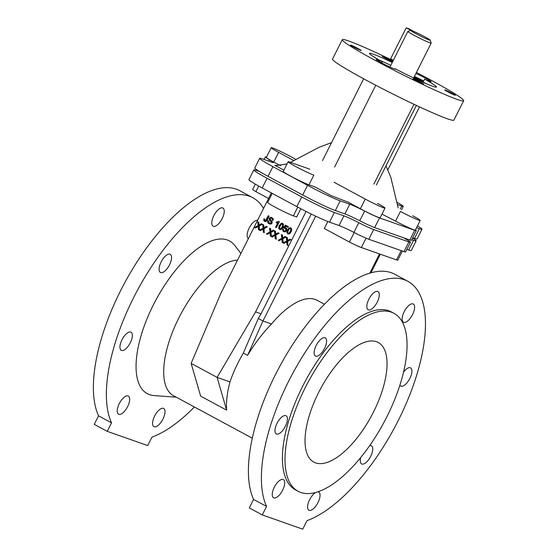 <?xml version="1.0" encoding="UTF-8"?>
<svg xmlns="http://www.w3.org/2000/svg" width="557" height="557" viewBox="0 0 557 557"><rect width="100%" height="100%" fill="white"/><g stroke="black" fill="none" stroke-linecap="round" stroke-linejoin="round"><path stroke-width="0.84" d="M447.64 91.766A5.974 0.362 -153.3 0 1 444.716 89.935A5.974 0.362 -153.3 0 1 450.223 92.295A5.974 0.362 -153.3 0 1 455.396 95.303A5.974 0.362 -153.3 0 1 447.64 91.766M392.685 61.618A5.974 0.362 -153.3 0 1 385.172 58.095A5.974 0.362 -153.3 0 1 382.248 56.257A5.974 0.362 -153.3 0 1 387.024 58.255A5.974 0.362 -153.3 0 1 392.776 61.444M353.458 46.941A5.974 0.362 -153.3 0 1 350.534 45.103A5.974 0.362 -153.3 0 1 356.034 47.47A5.974 0.362 -153.3 0 1 361.214 50.478A5.974 0.362 -153.3 0 1 353.458 46.941M415.919 80.612A5.974 0.362 -153.3 0 1 413.002 78.781A5.974 0.362 -153.3 0 1 418.502 81.141A5.974 0.362 -153.3 0 1 423.682 84.149A5.974 0.362 -153.3 0 1 415.919 80.612M413.573 31.324L408.838 28.776L406.199 27.85L410.934 30.398A10.868 0.654 26.7 0 0 410.843 30.405A10.868 0.654 26.7 0 0 420.215 35.906A10.868 0.654 26.7 0 0 430.22 40.153A10.868 0.654 26.7 0 0 424.044 36.4A10.868 0.654 26.7 0 0 413.573 31.324M393.333 60.33L390.603 58.861L406.199 27.85M410.843 30.405L407.933 31.366A13.041 0.787 26.7 0 0 407.884 31.394A13.041 0.787 26.7 0 0 419.184 37.96A13.041 0.787 26.7 0 0 431.188 43.112A13.041 0.787 26.7 0 0 431.188 43.063L430.22 40.153M415.926 73.461A10.868 0.654 -153.3 0 1 422.143 76.441A10.868 0.654 -153.3 0 1 431.181 81.726A10.868 0.654 -153.3 0 1 424.622 79.115L423.16 82.018A10.868 0.654 -153.3 0 1 413.99 77.312M394.906 69.11L395.101 68.734A10.868 0.654 -153.3 0 1 395.533 69.186A10.868 0.654 -153.3 0 1 385.528 64.891A10.868 0.654 -153.3 0 1 376.114 59.418A10.868 0.654 -153.3 0 1 379.561 60.609A10.868 0.654 -153.3 0 1 382.311 61.862L381.768 62.941M378.92 59.933A37.493 2.263 -153.3 0 1 390.805 65.357M423.16 82.018A37.493 2.263 -153.3 0 1 425.548 83.383M382.311 61.862A37.493 2.263 -153.3 0 1 369.472 53.361A37.493 2.263 -153.3 0 1 392.267 62.447M424.622 79.115A37.493 2.263 -153.3 0 1 436.465 87.052A37.493 2.263 -153.3 0 1 395.101 68.734M393.124 60.748A67.926 4.108 26.7 0 0 342.283 39.686A67.926 4.108 26.7 0 0 375.481 60.539A67.926 4.108 26.7 0 0 463.647 100.726A67.926 4.108 26.7 0 0 416.427 72.466M463.647 100.726L453.899 120.11A67.926 4.108 -153.3 0 1 365.733 79.923A67.926 4.108 -153.3 0 1 332.536 59.07L342.283 39.686M413.99 104.305L373.858 184.095M416.378 105.433L376.372 184.98M395.561 221.129L400.434 211.444A15.213 0.919 26.7 0 0 420.18 220.44L415.306 230.132A15.213 0.919 -153.3 0 1 395.561 221.129L381.956 214.118M334.075 182.264L365.253 199.072A15.213 0.919 26.7 0 0 384.998 208.074L380.125 217.759A15.213 0.919 -153.3 0 1 360.379 208.764L348.125 202.156L331.15 195.639L315.13 187.006L308.968 184.84A15.213 0.919 -153.3 0 1 293.476 177.613A15.213 0.919 -153.3 0 1 283.255 171.465L288.129 161.774A15.213 0.919 26.7 0 0 298.35 167.922A15.213 0.919 26.7 0 0 313.842 175.149L308.968 184.84M384.998 208.074A15.213 0.919 26.7 0 0 377.562 203.402M309.824 169.189L289.591 162.073A15.213 0.919 26.7 0 0 288.129 161.774M280.665 165.791L273.772 162.073A15.213 0.919 -153.3 0 1 266.337 157.401L271.21 147.709A15.213 0.919 26.7 0 0 278.646 152.381L293.985 160.653M296.15 159.511L290.956 156.712A15.213 0.919 26.7 0 0 271.21 147.709M397.343 204.51L401.799 206.076A15.213 0.919 26.7 0 0 403.261 206.375A15.213 0.919 26.7 0 0 396.842 202.254M420.18 220.44A15.213 0.919 26.7 0 0 412.744 215.768M266.49 157.088A16.299 0.989 26.7 0 0 265.362 156.914A16.299 0.989 26.7 0 0 269.379 159.72A16.299 0.989 -153.3 0 1 273.39 162.519A16.299 0.989 -153.3 0 1 271.816 162.198L262.27 158.842A27.168 1.643 26.7 0 0 259.646 158.306A27.168 1.643 26.7 0 0 272.93 166.647L307.568 185.321A27.168 1.643 26.7 0 0 340.216 200.861L349.768 204.217A16.299 0.989 -153.3 0 1 364.647 211.075A16.299 0.989 26.7 0 0 379.526 217.926L414.707 230.299A16.299 0.989 26.7 0 0 416.281 230.619A16.299 0.989 26.7 0 0 415.466 229.818M416.281 230.619L411.407 240.311A16.299 0.989 -153.3 0 1 409.834 239.99L374.652 227.618A16.299 0.989 -153.3 0 1 359.773 220.767A16.299 0.989 26.7 0 0 344.894 213.909L335.342 210.553A27.168 1.643 -153.3 0 1 302.695 195.013L268.049 176.339A27.168 1.643 -153.3 0 1 254.772 167.998L259.646 158.306M416.532 227.695L419.372 228.697A27.168 1.643 26.7 0 0 421.99 229.233A27.168 1.643 26.7 0 0 417.465 225.843M421.99 229.233L417.116 238.918A27.168 1.643 -153.3 0 1 414.499 238.389L412.695 237.748M423.299 81.747L417.367 78.822L414.213 76.873L416.824 77.785L422.645 80.674L422.338 81.287M416.824 77.785L416.559 78.321M422.645 80.674L423.557 81.238M414.046 77.193A9.239 0.557 26.7 0 0 416.267 78.433A9.239 0.557 26.7 0 0 423.209 81.928M423.668 81.016A9.239 0.557 26.7 0 0 414.408 76.483M176.214 397.183L154.066 395.588A86.725 36.825 -61.7 0 1 155.988 299.854A86.725 36.825 -61.7 0 1 234.908 245.623L240.909 253.456M252.272 438.178L173.526 395.728A76.072 32.306 -61.7 0 1 176.91 321.89A76.072 32.306 -61.7 0 1 237.574 260.091M300.822 208.757L296.672 217.014L293.372 215.851A15.213 0.919 -153.3 0 1 277.88 208.624A15.213 0.919 -153.3 0 1 267.652 202.476L272.234 193.376M306.072 211.451L255.566 311.878L217.112 377.381L191.135 363.373L220.92 293.205L271.363 192.903M275.778 234.072L275.527 231.315L274.483 230.793L274.859 234.574L271.203 236.502L270.779 232.318L274.023 230.542L273.264 230.132L270.667 231.573L270.41 228.6L269.588 228.154L269.964 231.935L266.385 233.905L267.221 234.351L270.048 232.708L270.347 236.036L271.203 236.502M271.287 236.544L272.338 237.073L274.942 235.346L275.242 238.675L276.321 239.218L275.896 235.033L279.141 233.258L278.159 232.777L275.562 234.212L275.311 231.239L274.483 230.793M263.948 227.695L263.698 224.937L262.646 224.415L263.022 228.196L259.451 230.166L260.286 230.612L263.106 228.969L263.405 232.297L264.269 232.763L263.844 228.579L267.082 226.803L266.33 226.393L263.733 227.834L263.475 224.861L262.646 224.415M264.269 232.763L264.06 228.655L267.304 226.88L266.33 226.393M260.286 230.612L263.12 229.185M277.866 222.577L275.555 227.179L276.418 227.604L279.384 221.693L278.751 221.394L276.488 222.055L276.14 222.751L277.839 222.584M264.777 219.152L263.907 218.776L263.809 220.788L265.007 221.512L266.197 221.157L268.913 216.123L268.216 215.747L265.619 220.6L264.763 220.523L264.798 219.096L263.907 218.776M264.805 220.628L264.338 220.043L264.554 219.075M264.7 221.428L265.905 221.547L266.817 220.739L269.128 216.2L268.216 215.747M279.802 229.568L281.668 229.254L283.339 226.595L283.374 224.06L282.211 223.294L281.167 223.343L279.161 225.822L278.709 228.537L280.436 229.644L282.218 228.273L283.436 224.917L282.211 223.294M290.705 227.813L288.832 228.05L287.196 230.514L286.799 232.638L287.969 233.968L289.835 233.655L291.506 230.995L291.743 228.892L290.378 227.695M269.811 223.266L268.683 222.25L268.711 220.969L267.806 220.6L267.569 221.923L268.112 223.099L269.672 224.046L270.987 223.949L271.816 223.197L272.067 222.02L269.964 219.333L269.922 218.581L270.695 218.059L271.739 218.4L272.352 219.04L272.317 220.119L273.007 220.433L272.805 218.337L270.744 217.286L269.191 218.358L269.31 219.855L271.245 222.111L270.702 223.246L268.899 222.758L268.495 220.885L267.806 220.6M273.007 220.433L273.264 218.797L271.475 217.418M269.518 223.998L271.21 224.025L272.248 222.758L272.046 221.442L270.068 219.096L270.396 218.33L271.315 218.184M259.047 225.056L258.796 222.299L257.752 221.77L258.128 225.557L254.549 227.521L255.385 227.973L258.211 226.33L258.511 229.658L259.374 230.118L258.942 225.94L262.187 224.165L261.428 223.754L258.831 225.188L258.58 222.215L257.752 221.77M259.583 230.09L259.165 226.017L262.403 224.241L261.428 223.754M255.385 227.973L258.225 226.546M270.883 231.434L270.632 228.676L269.588 228.154M271.412 236.467L271.001 232.394L274.239 230.619L273.264 230.132M267.221 234.351L269.818 232.861M284.147 231.141L283.541 230.382L283.638 229.456L282.705 229.073L283.019 231.211L284.133 231.837L285.177 231.719L286.312 230.709L286.695 229.171L285.95 227.841L284.571 227.548L285.644 226.121L287.739 227.249L288.087 226.567L285.476 225.153L283.45 227.897L285.177 228.224M284.007 228.314L284.892 228.133M287.962 227.326L288.31 226.636L285.476 225.153M284.864 227.521L285.838 226.226M283.833 231.747L285.539 231.733L286.737 230.368L286.73 228.593L285.546 227.625M287.614 240.45L287.363 237.693L286.319 237.171L286.695 240.951L283.116 242.922L283.952 243.374L286.778 241.731L287.078 245.059L287.934 245.519L287.509 241.341L290.754 239.559L289.995 239.155L287.398 240.589L287.147 237.616L286.319 237.171M287.934 245.519L287.732 241.418L290.97 239.642L289.995 239.155M283.952 243.374L286.556 241.877M282.719 237.811L282.469 235.054L281.417 234.532L281.793 238.312L278.222 240.283L279.057 240.735L281.877 239.085L282.183 242.413L283.04 242.88L282.615 238.695L285.852 236.92L285.1 236.516L282.503 237.95L282.246 234.977L281.417 234.532M283.248 242.852L282.838 238.772L286.075 236.997L285.1 236.516M279.057 240.735L281.654 239.238M290.315 228.398L290.907 229.317L290.413 231.058L289.25 232.937L288.206 233.334L287.69 232.443L288.046 231.03L289.222 228.969L290.364 228.419M280.053 228.934L279.523 228.043L279.879 226.622L281.055 224.568L282.197 224.011M380.313 254.215L370.941 272.833M247.607 355.366L243.325 353.061L258.316 318.493L262.953 320.992L247.607 355.366C254.653 343.655 262.612 333.197 271.475 323.986L262.953 320.992L258.316 318.493L261.059 313.814L255.566 311.878M324.466 304.254L317.17 300.32A76.072 32.306 118.3 0 0 315.192 299.443A76.072 32.306 118.3 0 0 271.475 323.986M243.325 353.061C237.651 362.802 233.202 372.417 229.978 381.907A76.072 32.306 118.3 0 0 226.629 410.14L200.645 396.138L191.135 363.373M402.356 251.047L397.768 260.168A13.041 0.787 -153.3 0 1 396.514 259.91L361.333 247.538A13.041 0.787 -153.3 0 1 349.427 242.058L324.313 228.516L327.815 221.554M268.565 198.466L255.886 191.636A13.041 0.787 -153.3 0 1 252.676 189.387L255.322 184.13M354.21 232.541L349.427 242.058M258.699 186.045L255.886 191.636M411.72 239.691L413.524 240.325A27.168 1.643 26.7 0 0 416.142 240.861L411.268 250.553A27.168 1.643 -153.3 0 1 408.65 250.016L406.847 249.383M410.432 242.253L405.559 251.945A16.299 0.989 -153.3 0 1 403.985 251.618L368.804 239.252A16.299 0.989 -153.3 0 1 353.925 232.394A16.299 0.989 26.7 0 0 339.046 225.536L329.493 222.18A27.168 1.643 -153.3 0 1 296.846 206.64L262.201 187.967A27.168 1.643 -153.3 0 1 248.923 179.626L253.797 169.934A27.168 1.643 26.7 0 0 267.075 178.275L301.72 196.948A27.168 1.643 26.7 0 0 334.367 212.489L343.92 215.844A16.299 0.989 -153.3 0 1 358.799 222.703A16.299 0.989 26.7 0 0 373.677 229.561L408.859 241.933A16.299 0.989 26.7 0 0 410.432 242.253A16.299 0.989 26.7 0 0 406.415 239.447A16.299 0.989 -153.3 0 1 403.867 237.895M315.673 216.172L262.953 320.992M379.491 253.922L369.813 273.16M229.978 381.907L217.112 377.381L226.629 410.14M311.245 214.034L261.059 313.814M259.68 171.619L256.422 170.47A27.168 1.643 26.7 0 0 253.797 169.934M416.142 240.861A27.168 1.643 26.7 0 0 412.549 238.041M283.959 231.078L285.066 230.953L285.832 229.902L285.825 228.864L285.003 228.161M284.028 231.078L283.367 230.452L283.416 229.38L282.705 229.073M288.206 233.334L287.53 232.666L287.704 231.246L288.999 228.892L290.169 228.342M291.088 231.907L291.59 229.143L290.489 227.736M282.114 223.977L282.719 224.756L282.51 226.031L281.236 228.37L280.039 228.934L279.329 228.119L279.537 226.845L280.832 224.492L281.891 223.921M282.754 223.51L282.322 223.336M276.356 222.828L277.567 222.661M276.195 227.528L279.384 221.7L278.751 221.394M279.141 233.258L278.159 232.777M275.896 235.033L278.918 233.181M276.105 239.141L275.68 234.957M272.122 236.997L274.469 235.653M403.755 322.308A10.325 4.386 -61.7 0 1 403.484 322.19A10.325 4.386 -61.7 0 1 404.528 311.022A10.325 4.386 -61.7 0 1 413.287 304.011A10.325 4.386 -61.7 0 1 412.41 314.872A10.325 4.386 -61.7 0 1 403.755 322.308M369.681 445.614A10.325 4.386 -61.7 0 1 371.408 445.753A10.325 4.386 -61.7 0 1 370.53 456.615A10.325 4.386 -61.7 0 1 361.876 464.044A10.325 4.386 -61.7 0 1 361.611 463.925A10.325 4.386 -61.7 0 1 360.755 457.443M273.849 497.902A10.325 4.386 -61.7 0 1 273.578 497.784A10.325 4.386 -61.7 0 1 274.622 486.616A10.325 4.386 -61.7 0 1 283.381 479.605A10.325 4.386 -61.7 0 1 282.503 490.473A10.325 4.386 -61.7 0 1 273.849 497.902M315.728 356.16A10.325 4.386 -61.7 0 1 315.457 356.041A10.325 4.386 -61.7 0 1 316.501 344.874A10.325 4.386 -61.7 0 1 325.26 337.869A10.325 4.386 -61.7 0 1 324.376 348.731A10.325 4.386 -61.7 0 1 315.728 356.16M276.557 434.042A10.325 4.386 -61.7 0 1 276.286 433.924A10.325 4.386 -61.7 0 1 277.33 422.756A10.325 4.386 -61.7 0 1 286.089 415.752A10.325 4.386 -61.7 0 1 285.212 426.613A10.325 4.386 -61.7 0 1 276.557 434.042M317.762 491.796A10.325 4.386 -61.7 0 1 318.722 492.033A10.325 4.386 -61.7 0 1 317.838 502.894A10.325 4.386 -61.7 0 1 309.191 510.33A10.325 4.386 -61.7 0 1 308.919 510.212A10.325 4.386 -61.7 0 1 308.71 501.76A10.325 4.386 -61.7 0 1 315.763 492.402M403.553 372.125A10.325 4.386 -61.7 0 1 410.579 367.871A10.325 4.386 -61.7 0 1 409.701 378.732A10.325 4.386 -61.7 0 1 401.047 386.161A10.325 4.386 -61.7 0 1 400.775 386.043A10.325 4.386 -61.7 0 1 399.919 385.145M368.414 309.88A10.325 4.386 -61.7 0 1 368.149 309.762A10.325 4.386 -61.7 0 1 369.187 298.594A10.325 4.386 -61.7 0 1 377.945 291.583A10.325 4.386 -61.7 0 1 377.068 302.451A10.325 4.386 -61.7 0 1 368.414 309.88M262.277 514.926L249.285 507.921L253.56 499.42A135.845 57.691 -61.7 0 1 290.225 348.383A135.845 57.691 -61.7 0 1 394.899 274.316L407.891 281.32A135.845 57.691 118.3 0 0 303.217 355.387A135.845 57.691 118.3 0 0 266.552 506.424L262.277 514.926L302.736 529.15L307.011 520.649A135.845 57.691 118.3 0 0 407.153 401.291A135.845 57.691 118.3 0 0 407.891 281.32M393.987 313.333L391.39 311.927A101.068 42.917 118.3 0 0 302.535 386.516A101.068 42.917 118.3 0 0 295.475 489.861L298.072 491.267A101.068 42.917 118.3 0 0 383.815 422.666A101.068 42.917 118.3 0 0 393.987 313.333A101.068 42.917 118.3 0 0 305.132 387.916A101.068 42.917 118.3 0 0 298.072 491.267M373.517 411.964A67.926 28.846 -61.7 0 1 313.8 462.087A67.926 28.846 -61.7 0 1 320.644 388.612A67.926 28.846 -61.7 0 1 378.259 342.506A67.926 28.846 -61.7 0 1 373.517 411.964M266.552 506.424L253.56 499.42M248.394 238.577A10.325 4.386 -61.7 0 1 249.181 228.057A10.325 4.386 -61.7 0 1 257.619 220.231M118.822 414.331A10.325 4.386 -61.7 0 1 118.55 414.213A10.325 4.386 -61.7 0 1 119.588 403.045A10.325 4.386 -61.7 0 1 128.347 396.034A10.325 4.386 -61.7 0 1 127.469 406.902A10.325 4.386 -61.7 0 1 118.822 414.331M160.701 272.589A10.325 4.386 -61.7 0 1 160.43 272.47A10.325 4.386 -61.7 0 1 161.467 261.303A10.325 4.386 -61.7 0 1 170.226 254.298A10.325 4.386 -61.7 0 1 169.349 265.16A10.325 4.386 -61.7 0 1 160.701 272.589M121.53 350.471A10.325 4.386 -61.7 0 1 121.259 350.353A10.325 4.386 -61.7 0 1 122.296 339.185A10.325 4.386 -61.7 0 1 131.055 332.181A10.325 4.386 -61.7 0 1 130.178 343.042A10.325 4.386 -61.7 0 1 121.53 350.471M154.164 426.759A10.325 4.386 -61.7 0 1 153.892 426.641A10.325 4.386 -61.7 0 1 154.93 415.473A10.325 4.386 -61.7 0 1 163.688 408.462A10.325 4.386 -61.7 0 1 162.811 419.33A10.325 4.386 -61.7 0 1 154.164 426.759M213.387 226.309A10.325 4.386 -61.7 0 1 213.115 226.191A10.325 4.386 -61.7 0 1 214.16 215.023A10.325 4.386 -61.7 0 1 222.918 208.012A10.325 4.386 -61.7 0 1 222.034 218.88A10.325 4.386 -61.7 0 1 213.387 226.309M194.379 406.972A135.845 57.691 -61.7 0 1 151.984 437.078L147.702 445.579L107.25 431.355L111.525 422.854A135.845 57.691 -61.7 0 1 148.183 271.816A135.845 57.691 -61.7 0 1 252.864 197.749A135.845 57.691 -61.7 0 1 263.545 208.45M252.864 197.749L239.872 190.745A135.845 57.691 118.3 0 0 135.191 264.812A135.845 57.691 118.3 0 0 98.533 415.849L94.258 424.35L107.25 431.355M98.533 415.849L111.525 422.854M287.043 163.925L275.84 165.568L274.852 165.297L283.903 170.17M419.505 106.888L387.888 169.739L419.512 106.895M375.752 85.242L334.604 167.051M360.379 208.764L365.253 199.072M273.772 162.073L278.646 152.381M400.295 209.056L401.799 206.076M269.379 159.72L268.683 161.098M272.93 166.647L268.049 176.339M307.568 185.321L302.695 195.013M340.216 200.861L335.342 210.553M349.768 204.217L344.894 213.909M364.647 211.075L359.773 220.767M379.526 217.926L374.652 227.618M414.707 230.299L409.834 239.99M419.372 228.697L414.499 238.389M366.053 238.159L361.333 247.538M401.179 250.636L396.514 259.91M297.758 207.134L293.372 215.851M267.075 178.275L262.201 187.967M301.72 196.948L296.846 206.64M334.367 212.489L329.493 222.18M343.92 215.844L339.046 225.536M358.799 222.703L353.925 232.394M373.677 229.561L368.804 239.252M408.859 241.933L403.985 251.618M413.524 240.325L408.65 250.016M413.663 77.966L431.188 43.112M389.963 67.042L407.884 31.394M363.644 78.795L322.517 160.569M401.569 209.745L403.261 206.375M265.362 156.914L264.074 159.476M398.158 207.907L390.861 177.488L385.98 165.882M331.547 142.606L318.966 147.333L290.489 162.393"/></g></svg>

